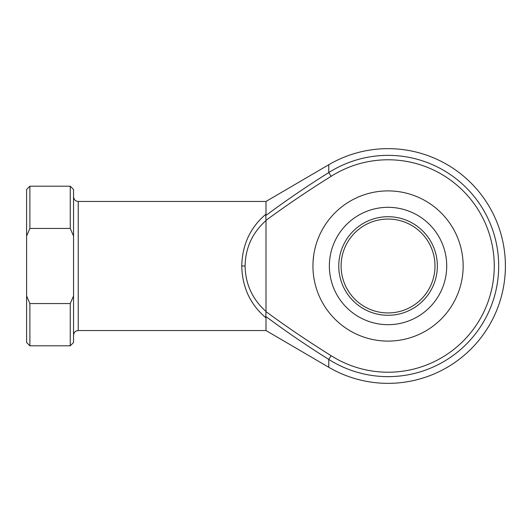 <?xml version="1.0" encoding="UTF-8"?>
<svg xmlns="http://www.w3.org/2000/svg" width="532" height="532" viewBox="0 0 532 532"><rect width="100%" height="100%" fill="white"/><g stroke="black" fill="none" stroke-linecap="round" stroke-linejoin="round"><path stroke-width="0.8" d="M437.337 266A49.29 49.29 0 0 1 388.047 315.29A49.29 49.29 0 0 1 338.758 266A49.29 49.29 0 0 1 388.047 216.71A49.29 49.29 0 0 1 437.337 266M341.105 266A46.942 46.942 0 0 0 388.047 312.942A46.942 46.942 0 0 0 434.99 266A46.942 46.942 0 0 0 388.047 219.058A46.942 46.942 0 0 0 341.105 266M312.942 266A75.105 75.105 0 0 1 388.047 190.895A75.105 75.105 0 0 1 463.153 266A75.105 75.105 0 0 1 388.047 341.105A75.105 75.105 0 0 1 312.942 266C313.94 250.858 313.94 250.858 312.942 266L312.976 263.699M266 317.877L266 330.545L328.769 367.279A117.353 117.353 0 0 0 505.4 266A117.353 117.353 0 0 0 328.769 164.72L328.769 172.581A110.643 110.643 0 0 1 498.69 266A110.643 110.643 0 0 1 328.769 359.419C307.197 345.933 286.196 331.596 265.774 316.427L266 317.877C250.359 304.696 242.273 287.4 241.761 266C242.273 244.6 250.359 227.304 266 214.123L266 201.455L78.237 201.455L78.237 330.545L76.269 330.977C76.322 330.997 74.121 331.416 73.542 335.24M313.727 255.161L313.075 261.505M266 311.459L265.993 311.639C287.147 327.153 308.866 341.837 331.143 355.689A106.214 106.214 0 0 0 494.261 266A106.214 106.214 0 0 0 331.143 176.311C308.866 190.163 287.147 204.847 265.993 220.361L266 311.459C252.434 299.343 245.458 284.188 245.079 266L241.761 266M328.769 367.279L328.769 359.419L331.143 355.689M266 214.123L265.774 215.573C286.196 200.404 307.197 186.067 328.769 172.581L331.143 176.311M70.257 303.553L73.542 295.945L73.542 236.055L70.257 228.447L70.257 186.2L29.885 186.2L29.885 228.447L26.6 236.055L26.6 295.945L29.885 303.553L29.885 345.8L70.257 345.8L70.257 303.553L29.885 303.553M70.257 228.447L29.885 228.447M73.542 295.945L73.542 342.515L70.257 345.8M70.257 186.2L73.542 189.485L73.542 236.055M29.885 345.8L26.6 342.515L26.6 295.945M26.6 236.055L26.6 189.485L29.885 186.2M266 220.541C252.434 232.657 245.458 247.812 245.079 266M265.993 220.361L265.774 215.573M265.774 316.427L265.993 311.639M446.72 266A58.68 58.68 0 0 0 388.047 207.32A58.68 58.68 0 0 0 329.368 266A58.68 58.68 0 0 0 388.047 324.68A58.68 58.68 0 0 0 446.72 266M266 330.545L78.237 330.545M266 201.455L328.769 164.72M78.237 201.455L76.269 201.023C76.322 201.003 74.121 200.584 73.542 196.76"/></g></svg>
